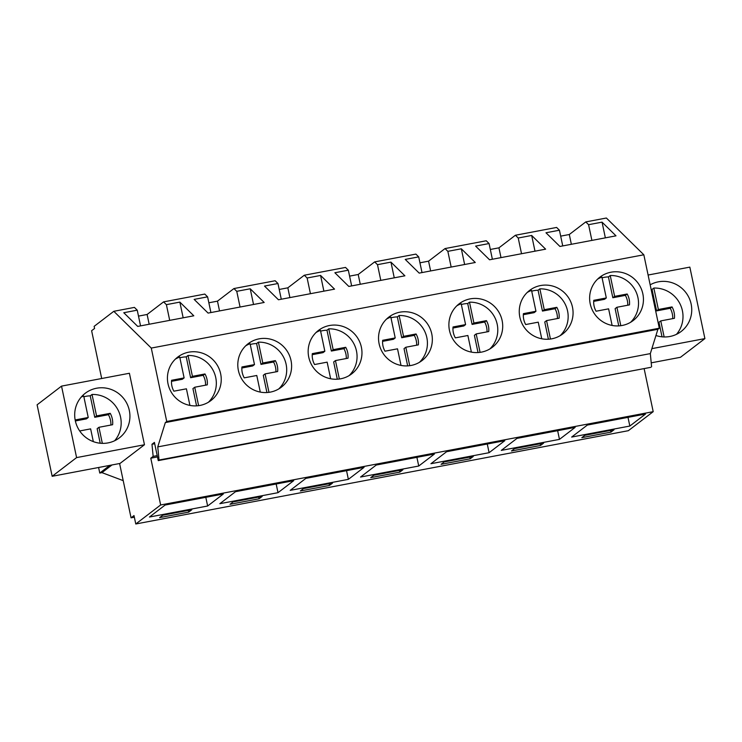 <?xml version="1.0" encoding="UTF-8"?>
<svg xmlns="http://www.w3.org/2000/svg" width="742" height="742" viewBox="0 0 742 742"><rect width="100%" height="100%" fill="white"/><g stroke="black" fill="none" stroke-linecap="round" stroke-linejoin="round"><path stroke-width="1.11" d="M101.691 378.513L91.618 330.719L94.577 328.456L94.132 326.359L113.804 311.306L134.413 307.401L137.242 310.175L140.553 325.877M113.804 311.306L151.275 348.072L166.746 421.493L165.327 422.578L157.758 446.897L159.038 460.021L158.259 460.615L154.419 442.39L151.98 444.263L153.158 456.386L150.784 458.194L160.643 504.968L135.777 523.982L134.005 515.569L131.056 517.833L119.601 463.518M52.163 476.29L120.037 463.435L144.467 444.746L129.405 373.263L61.53 386.118L37.1 404.817L52.163 476.29L76.593 457.601L61.53 386.118M131.056 517.833L134.358 517.211M135.777 523.982L628.344 430.694L653.201 411.671L160.643 504.968M149.467 517.026L207.639 506.007L223.323 494.005L165.151 505.024L149.467 517.026M191.807 509.745L162.721 515.254L159.632 517.619L188.718 512.11L191.807 509.745M402.906 469.76L373.82 475.27L370.731 477.635L399.817 472.125L402.906 469.76M360.556 477.041L418.738 466.022L434.422 454.021L376.25 465.039L360.556 477.041M444.18 461.941L441.1 464.307L470.187 458.797L473.275 456.441L444.18 461.941M489.099 452.694L504.792 440.692L446.61 451.711L430.926 463.713L489.099 452.694L487.271 444.013M262.176 496.417L233.09 501.926L230.001 504.291L259.088 498.782L262.176 496.417M293.693 480.677L235.52 491.696L219.827 503.697L278.009 492.679L293.693 480.677M329.457 485.453L332.537 483.088L303.45 488.598L300.362 490.963L329.457 485.453L329.096 483.747M305.88 478.367L290.196 490.369L348.369 479.351L364.062 467.349L305.88 478.367M511.461 450.978L540.547 445.469L543.636 443.113L514.549 448.622L511.461 450.978M575.152 427.373L516.979 438.392L501.295 450.394L559.468 439.375L575.152 427.373M645.521 414.045L587.349 425.064L571.655 437.066L629.828 426.047L645.521 414.045M614.005 429.785L584.919 435.294L581.83 437.65L610.916 432.141L614.005 429.785M644.121 368.588L653.201 411.671M150.784 458.194L157.49 456.924M153.158 456.386L157.211 455.616M151.98 444.263L154.707 443.744M158.259 460.615L650.827 367.327L159.038 460.021M157.758 446.897L650.326 353.609L651.597 366.733M165.327 422.578L657.885 329.29L650.326 353.609M166.746 421.493L659.304 328.205L657.885 329.29M151.275 348.072L643.833 254.784L659.304 328.205M188.728 352.181A27.352 26.647 52.6 0 0 177.718 357.087A27.352 26.647 52.6 0 0 169.964 389.68A27.352 26.647 52.6 0 0 199.95 405.438A27.352 26.647 52.6 0 0 210.951 400.532A27.352 26.647 52.6 0 0 218.704 367.939A27.352 26.647 52.6 0 0 188.728 352.181M470.187 298.878A27.352 26.647 52.6 0 0 459.177 303.784A27.352 26.647 52.6 0 0 451.424 336.376A27.352 26.647 52.6 0 0 481.41 352.135A27.352 26.647 52.6 0 0 492.419 347.228A27.352 26.647 52.6 0 0 500.173 314.636A27.352 26.647 52.6 0 0 470.187 298.878M270.311 392.119A27.352 26.647 52.6 0 0 281.32 387.203A27.352 26.647 52.6 0 0 289.074 354.611A27.352 26.647 52.6 0 0 259.088 338.853A27.352 26.647 52.6 0 0 248.088 343.759A27.352 26.647 52.6 0 0 240.334 376.352A27.352 26.647 52.6 0 0 270.311 392.119M329.457 325.525A27.352 26.647 52.6 0 0 318.448 330.431A27.352 26.647 52.6 0 0 310.694 363.023A27.352 26.647 52.6 0 0 340.68 378.791A27.352 26.647 52.6 0 0 351.689 373.875A27.352 26.647 52.6 0 0 359.434 341.292A27.352 26.647 52.6 0 0 329.457 325.525M540.556 285.549A27.352 26.647 52.6 0 0 529.547 290.456A27.352 26.647 52.6 0 0 521.793 323.048A27.352 26.647 52.6 0 0 551.779 338.806A27.352 26.647 52.6 0 0 562.779 333.9A27.352 26.647 52.6 0 0 570.533 301.308A27.352 26.647 52.6 0 0 540.556 285.549M411.049 365.463A27.352 26.647 52.6 0 0 422.05 360.556A27.352 26.647 52.6 0 0 429.803 327.964A27.352 26.647 52.6 0 0 399.817 312.197A27.352 26.647 52.6 0 0 388.817 317.112A27.352 26.647 52.6 0 0 381.063 349.695A27.352 26.647 52.6 0 0 411.049 365.463M622.139 325.478A27.352 26.647 52.6 0 0 633.149 320.572A27.352 26.647 52.6 0 0 640.903 287.979A27.352 26.647 52.6 0 0 610.916 272.221A27.352 26.647 52.6 0 0 599.916 277.128A27.352 26.647 52.6 0 0 592.162 309.72A27.352 26.647 52.6 0 0 622.139 325.478M490.314 249.47L498.939 247.837L515.393 235.251L556.611 227.442L559.431 230.215L562.742 245.917M515.393 235.251L518.222 238.015L531.68 235.464L534.991 251.176M419.953 262.798L428.57 261.165L445.033 248.57L486.242 240.77L489.071 243.543L475.603 246.094L489.553 259.783L545.63 249.164L531.68 235.464M445.033 248.57L447.853 251.343L461.32 248.793L464.631 264.504M349.584 276.126L358.21 274.494L374.664 261.898L415.882 254.098L418.701 256.871L405.243 259.412L419.193 273.112L475.27 262.492L461.32 248.793M374.664 261.898L377.493 264.671L390.951 262.121L394.262 277.833M279.224 289.454L287.84 287.822L304.303 275.226L345.512 267.426L348.332 270.19L334.874 272.741L348.823 286.44L404.9 275.811L390.951 262.121M304.303 275.226L307.123 278L320.59 275.449L323.892 291.161M208.854 302.782L217.471 301.15L233.934 288.555L275.143 280.745L277.972 283.518L264.504 286.069L278.454 299.759L334.54 289.139L320.59 275.449M233.934 288.555L236.754 291.328L250.221 288.777L253.532 304.48M138.485 316.111L147.111 314.478L163.565 301.883L204.783 294.073L207.602 296.846L194.144 299.397L208.094 313.087L264.171 302.467L250.221 288.777M163.565 301.883L166.394 304.656L179.852 302.105L183.163 317.808M137.242 310.175L123.775 312.725L137.724 326.415L193.801 315.795L179.852 302.105M643.833 254.784L606.372 218.018L585.763 221.923L588.582 224.687L602.05 222.146L605.361 237.848M559.431 230.215L545.973 232.765L559.922 246.455L615.999 235.835L602.05 222.146M560.683 236.141L569.299 234.509L585.763 221.923M144.467 444.746L76.593 457.601M110.206 389.123A28.066 27.352 52.6 0 0 85.256 393.269A28.066 27.352 52.6 0 0 75.174 420.074A28.066 27.352 52.6 0 0 94.41 442A28.066 27.352 52.6 0 0 119.36 437.863A28.066 27.352 52.6 0 0 129.442 411.059A28.066 27.352 52.6 0 0 110.206 389.123M98.603 467.497L99.771 473.053L109.797 465.373M99.771 473.053L101.951 472.635L111.977 464.965M123.209 480.64L101.951 472.635M188.718 512.11L188.366 510.394M207.639 506.007L205.812 497.326M166.394 304.656L169.705 320.358M147.111 314.478L149.17 324.245M651.866 348.647L704.9 338.602L680.47 357.292L651.216 362.838M704.9 338.602L689.837 267.12L648.1 275.032M655.956 335.505A28.066 27.352 52.6 0 0 681.184 331.451A28.066 27.352 52.6 0 0 682.13 330.691A28.066 27.352 52.6 0 0 686.6 293.572A28.066 27.352 52.6 0 0 650.159 284.826M588.582 224.687L591.893 240.399M569.299 234.509L571.359 244.285M610.916 432.141L610.555 430.434M629.828 426.047L628.001 417.356M207.602 296.846L210.913 312.558M217.471 301.15L219.53 310.926M236.754 291.328L240.065 307.03M259.088 498.782L258.726 497.066M278.009 492.679L276.172 483.997M277.972 283.518L281.283 299.23M287.84 287.822L289.899 297.598M307.123 278L310.434 293.702M348.369 479.351L346.542 470.669M348.332 270.19L351.643 285.902M358.21 274.494L360.269 284.269M377.493 264.671L380.794 280.383M399.817 472.125L399.456 470.419M418.738 466.022L416.902 457.341M418.701 256.871L422.012 272.574M428.57 261.165L430.629 270.941M447.853 251.343L451.164 267.055M470.187 458.797L469.825 457.091M489.071 243.543L492.382 259.246M498.939 247.837L500.998 257.613M518.222 238.015L521.533 253.727M540.547 445.469L540.195 443.762M559.468 439.375L557.641 430.685M208.381 402.266A27.352 26.647 52.6 0 0 214.03 372.224A27.352 26.647 52.6 0 0 188.041 355.483L192.428 376.333L204.977 373.959A18.235 17.771 52.6 0 1 207.278 384.857L194.729 387.231L198.615 405.661M188.041 355.483L186.242 356.865A27.352 26.647 52.6 0 0 182.013 357.319A27.352 26.647 52.6 0 0 179.889 357.811M189.915 405.42L186.418 388.808L173.869 391.182A18.235 17.771 52.6 0 1 171.578 380.284L184.118 377.91L179.731 357.06A27.352 26.647 52.6 0 0 175.372 359.119M184.118 377.91L182.319 379.283L171.495 381.332M194.729 387.231L192.929 388.604L196.565 405.855M205.553 385.181A18.235 17.771 52.6 0 0 203.178 375.331L204.977 373.959M186.242 356.865L190.629 377.715L203.178 375.331M192.428 376.333L190.629 377.715M278.751 388.938A27.352 26.647 52.6 0 0 284.399 358.896A27.352 26.647 52.6 0 0 258.401 342.155L262.798 363.005L275.347 360.631A18.235 17.771 52.6 0 1 277.638 371.529L265.089 373.903L268.975 392.332M258.401 342.155L256.602 343.537A27.352 26.647 52.6 0 0 252.382 343.991A27.352 26.647 52.6 0 0 250.249 344.483M260.284 392.091L256.778 375.48L244.239 377.854A18.235 17.771 52.6 0 1 241.938 366.956L254.487 364.582L250.091 343.732A27.352 26.647 52.6 0 0 245.741 345.791M241.864 368.004L252.688 365.954L254.487 364.582M265.089 373.903L263.289 375.285L266.925 392.537M275.913 371.853A18.235 17.771 52.6 0 0 273.548 362.003L275.347 360.631M256.602 343.537L260.998 364.387L273.548 362.003M262.798 363.005L260.998 364.387M349.12 375.61A27.352 26.647 52.6 0 0 354.759 345.577A27.352 26.647 52.6 0 0 328.771 328.836L333.167 349.677L345.707 347.302A18.235 17.771 52.6 0 1 348.007 358.2L335.458 360.575L339.344 379.004M328.771 328.836L326.972 330.209A27.352 26.647 52.6 0 0 322.742 330.663A27.352 26.647 52.6 0 0 320.618 331.155M330.644 378.763L327.148 362.152L314.599 364.526A18.235 17.771 52.6 0 1 312.308 353.628L324.848 351.254L320.461 330.403A27.352 26.647 52.6 0 0 316.101 332.462M312.234 354.685L323.048 352.635L324.848 351.254M335.458 360.575L333.659 361.957L337.295 379.208M346.282 358.525A18.235 17.771 52.6 0 0 343.908 348.684L345.707 347.302M326.972 330.209L331.359 351.059L343.908 348.684M333.167 349.677L331.359 351.059M419.48 362.281A27.352 26.647 52.6 0 0 425.129 332.249A27.352 26.647 52.6 0 0 399.131 315.508L403.527 336.349L416.077 333.974A18.235 17.771 52.6 0 1 418.367 344.872L405.828 347.247L409.705 365.676M399.131 315.508L397.332 316.88A27.352 26.647 52.6 0 0 393.112 317.335A27.352 26.647 52.6 0 0 390.978 317.826M401.014 365.435L397.517 348.823L384.968 351.198A18.235 17.771 52.6 0 1 382.668 340.3L395.217 337.925L390.821 317.075A27.352 26.647 52.6 0 0 386.471 319.134M395.217 337.925L393.418 339.307L382.594 341.357M405.828 347.247L404.028 348.629L407.664 365.88M416.642 345.197A18.235 17.771 52.6 0 0 414.277 335.356L416.077 333.974M397.332 316.88L401.728 337.731L414.277 335.356M403.527 336.349L401.728 337.731M489.85 348.953A27.352 26.647 52.6 0 0 495.489 318.921A27.352 26.647 52.6 0 0 469.5 302.18L473.897 323.03L486.437 320.646A18.235 17.771 52.6 0 1 488.737 331.544L476.188 333.919L480.074 352.348M469.5 302.18L467.701 303.552A27.352 26.647 52.6 0 0 463.472 304.007A27.352 26.647 52.6 0 0 461.348 304.508M471.383 352.107L467.877 335.495L455.338 337.87A18.235 17.771 52.6 0 1 453.037 326.972L465.586 324.597L461.19 303.756A27.352 26.647 52.6 0 0 456.84 305.806M465.586 324.597L463.787 325.979L452.963 328.029M476.188 333.919L474.388 335.301L478.024 352.552M487.012 331.869A18.235 17.771 52.6 0 0 484.637 322.028L486.437 320.646M467.701 303.552L472.097 324.402L484.637 322.028M473.897 323.03L472.097 324.402M560.21 335.634A27.352 26.647 52.6 0 0 565.858 305.593A27.352 26.647 52.6 0 0 539.87 288.851L544.257 309.702L556.806 307.327A18.235 17.771 52.6 0 1 559.106 318.216L546.557 320.6L550.443 339.029M539.87 288.851L538.071 290.224A27.352 26.647 52.6 0 0 533.841 290.678A27.352 26.647 52.6 0 0 531.717 291.179M541.743 338.779L538.247 322.167L525.698 324.542A18.235 17.771 52.6 0 1 523.407 313.653L535.947 311.269L531.56 290.428A27.352 26.647 52.6 0 0 527.2 292.478M535.947 311.269L534.147 312.651L523.323 314.701M546.557 320.6L544.758 321.972L548.394 339.224M557.381 318.55A18.235 17.771 52.6 0 0 555.007 308.7L556.806 307.327M538.071 290.224L542.458 311.074L555.007 308.7M544.257 309.702L542.458 311.074M630.579 322.306A27.352 26.647 52.6 0 0 636.228 292.265A27.352 26.647 52.6 0 0 610.23 275.523L614.626 296.373L627.176 293.999A18.235 17.771 52.6 0 1 629.466 304.897L616.917 307.271L620.804 325.701M610.23 275.523L608.431 276.905A27.352 26.647 52.6 0 0 604.201 277.35A27.352 26.647 52.6 0 0 602.077 277.851M612.113 325.45L608.607 308.839L596.067 311.223A18.235 17.771 52.6 0 1 593.767 300.325L606.316 297.95L601.92 277.1A27.352 26.647 52.6 0 0 597.57 279.15M606.316 297.95L604.517 299.323L593.693 301.373M616.917 307.271L615.118 308.644L618.754 325.896M627.741 305.222A18.235 17.771 52.6 0 0 625.367 295.372L627.176 293.999M608.431 276.905L612.827 297.746L625.367 295.372M614.626 296.373L612.827 297.746M110.901 425.036A19.431 18.93 52.6 0 0 108.425 414.704L110.224 413.322A19.431 18.93 52.6 0 1 112.626 424.712L98.946 427.299L97.146 428.681L100.216 443.234M98.946 427.299L102.331 443.364M93.325 441.629L90.635 428.876L79.691 430.954M75.155 419.963L88.233 417.486L86.434 418.868L75.359 420.964M88.233 417.486L83.716 396.033A28.066 27.352 52.6 0 0 81.23 397.072M114.639 440.748A28.066 27.352 52.6 0 0 101.459 395.82A28.066 27.352 52.6 0 0 92.027 394.466L96.553 415.919L110.224 413.322M96.553 415.919L94.744 417.292L108.425 414.704M92.027 394.466L90.227 395.838L94.744 417.292M90.227 395.838A28.066 27.352 52.6 0 0 83.874 396.794M672.716 318.633A19.431 18.93 52.6 0 0 670.239 308.292L672.039 306.919A19.431 18.93 52.6 0 1 674.441 318.309L660.77 320.896L658.961 322.269L662.031 336.822M660.77 320.896L664.146 336.961M676.463 334.345A28.066 27.352 52.6 0 0 663.274 289.408A28.066 27.352 52.6 0 0 653.841 288.054L658.367 309.507L656.568 310.889L670.239 308.292M658.367 309.507L672.039 306.919M653.841 288.054L652.042 289.436L656.568 310.889M652.042 289.436A28.066 27.352 52.6 0 0 651.142 289.473"/></g></svg>
